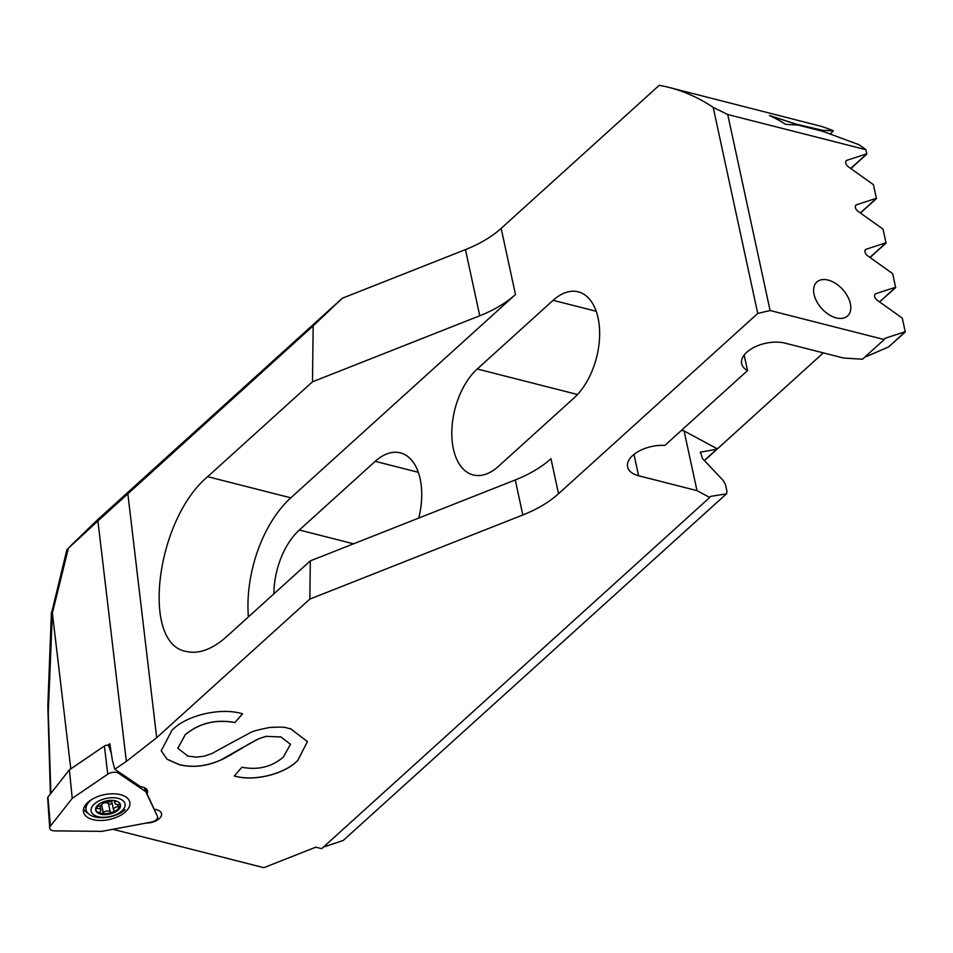 <?xml version="1.0" encoding="UTF-8"?>
<svg xmlns="http://www.w3.org/2000/svg" width="953" height="953" viewBox="0 0 953 953"><rect width="100%" height="100%" fill="white"/><g stroke="black" fill="none" stroke-linecap="round" stroke-linejoin="round"><path stroke-width="1.43" d="M50.438 826.06A7.183 3.848 167.8 0 0 49.711 828.05A7.183 3.848 167.8 0 0 52.582 830.623A7.183 3.848 167.8 0 0 54.786 830.885L101.959 831.35L151.003 822.141A7.183 3.848 167.8 0 0 157.495 816.495A7.183 3.848 167.8 0 0 157.424 816.328L145.785 791.681L118.529 773.205A7.183 3.848 167.8 0 0 116.826 772.478A7.183 3.848 167.8 0 0 107.76 774.181L72.225 798.364L50.438 826.06L47.936 797.101L69.378 769.833L72.225 798.364M49.711 828.05L47.65 797.875A2.811 1.501 -12.2 0 1 47.936 797.101M83.53 809.18A23.349 12.508 167.8 0 0 87.676 812.98M92.87 819.604A23.658 12.675 -12.2 0 1 83.459 811.718A23.658 12.675 -12.2 0 1 95.3 797.613A23.658 12.675 -12.2 0 1 120.435 794.659A23.658 12.675 -12.2 0 1 129.679 801.723A23.658 12.675 -12.2 0 1 118.684 816.328A23.658 12.675 -12.2 0 1 92.87 819.604M69.378 769.833L104.377 746.02A2.811 1.501 -12.2 0 1 107.915 745.353A2.811 1.501 -12.2 0 1 108.582 745.639L110.31 746.807M144.272 787.619L145.785 791.681M105.485 801.151A2.025 1.084 -12.2 0 1 105.509 801.163A4.038 2.168 167.8 0 0 108.702 802.033A4.038 2.168 167.8 0 0 112.383 800.591A4.038 2.168 167.8 0 0 112.442 800.532A2.025 1.084 -12.2 0 1 112.466 800.508A2.025 1.084 -12.2 0 1 112.633 800.389M115.968 800.961A2.025 1.084 -12.2 0 1 115.67 801.33A4.038 2.168 167.8 0 0 115.587 801.402A4.038 2.168 167.8 0 0 114.848 803.069A4.038 2.168 167.8 0 0 118.458 804.463A2.025 1.084 -12.2 0 1 120.257 805.154A2.025 1.084 -12.2 0 1 120.257 805.404A2.025 1.084 -12.2 0 1 119.887 805.988A2.025 1.084 -12.2 0 1 118.017 806.715A4.038 2.168 167.8 0 0 114.277 808.156A4.038 2.168 167.8 0 0 113.538 809.836A4.038 2.168 167.8 0 0 113.883 810.455A2.025 1.084 -12.2 0 1 114.05 810.765A2.025 1.084 -12.2 0 1 113.681 811.611A2.025 1.084 -12.2 0 1 112.883 812.087A12.663 6.778 -12.2 0 1 100.494 813.207A2.025 1.084 -12.2 0 1 99.696 812.575A2.025 1.084 -12.2 0 1 100.065 811.742A2.025 1.084 -12.2 0 1 100.101 811.706A4.038 2.168 167.8 0 0 100.16 811.658A4.038 2.168 167.8 0 0 100.899 809.99A4.038 2.168 167.8 0 0 97.289 808.597A2.025 1.084 -12.2 0 1 95.765 808.311M120.316 804.344A12.663 6.778 -12.2 0 1 120.257 805.404A12.663 6.778 -12.2 0 1 117.91 809.085A12.663 6.778 -12.2 0 1 112.883 812.087A2.025 1.084 -12.2 0 1 110.238 811.896A4.038 2.168 167.8 0 0 107.046 811.027A4.038 2.168 167.8 0 0 103.353 812.48A4.038 2.168 167.8 0 0 103.305 812.528A2.025 1.084 -12.2 0 1 100.494 813.207A12.663 6.778 -12.2 0 1 95.634 809.681M112.097 803.176A2.025 1.084 -12.2 0 1 111.906 803.379A2.025 1.084 -12.2 0 1 110.06 804.094A2.025 1.084 -12.2 0 1 108.463 803.665A4.038 2.168 167.8 0 0 102.209 803.784M96.551 806.643A2.025 1.084 -12.2 0 1 97.73 806.345A4.038 2.168 167.8 0 0 101.471 804.904A4.038 2.168 167.8 0 0 102.209 803.236A4.038 2.168 167.8 0 0 101.864 802.605A2.025 1.084 -12.2 0 1 101.78 802.509M103.305 812.528A2.025 1.084 -12.2 0 1 103.269 812.552L101.626 804.749M118.124 810.05A12.663 6.778 -12.2 0 1 104.89 814.648A12.663 6.778 -12.2 0 1 95.705 810.169A12.663 6.778 -12.2 0 1 98.04 804.94A12.663 6.778 -12.2 0 1 111.275 800.341A12.663 6.778 -12.2 0 1 120.459 804.82A12.663 6.778 -12.2 0 1 118.124 810.05M121.829 810.991A17.333 9.292 167.8 0 0 118.184 798.352A17.333 9.292 167.8 0 0 94.335 803.998A17.333 9.292 167.8 0 0 97.98 816.638A17.333 9.292 167.8 0 0 121.829 810.991M91.857 799.448A22.002 11.781 167.8 0 0 90.154 800.83A22.002 11.781 167.8 0 0 86.092 809.919A22.002 11.781 167.8 0 0 102.054 817.698A22.002 11.781 167.8 0 0 125.046 809.716M111.763 801.056A4.038 2.168 167.8 0 0 111.751 801.604L113.538 809.836M850.362 303.626A22.896 14.164 47.9 0 0 835.71 283.506A22.896 14.164 47.9 0 0 816.84 282.017A22.896 14.164 47.9 0 0 814.053 294.382A22.896 14.164 -132.1 0 0 828.705 314.49A22.896 14.164 -132.1 0 0 847.574 315.979A22.896 14.164 -132.1 0 0 850.362 303.626M144.951 787.94L147.012 793.825A12.127 6.492 167.8 0 0 147.524 790.942A12.127 6.492 167.8 0 0 142.747 787.107A12.127 6.492 -12.2 0 0 140.627 786.737L114.825 769.25L126.356 761.411L97.909 520.957L313.168 325.843L342.33 298.229L98.028 519.337L71.963 544.52M112.954 829.289L263.85 867.683L315.8 847.169L321.685 848.67L709.723 497.478L696.988 490.616L638.593 475.761A27.84 14.914 -12.2 0 1 627.61 466.958A27.84 14.914 -12.2 0 1 664.801 445.444L747.521 370.574A27.84 14.914 -12.2 0 1 741.684 363.724A27.84 14.914 -12.2 0 1 755.133 346.821A27.84 14.914 -12.2 0 1 785.117 343.151L843.512 358.018L862.489 359.221L884.217 339.554L770.095 310.511L757.742 313.442L713.201 107.403L727.723 114.515L865.86 149.669A413.125 237.547 -75.7 0 0 858.891 144.665L823.189 131.443L798.078 125.057L785.653 124.355A413.125 237.547 -75.7 0 0 769.464 115.504L796.696 124.295L821.593 130.073L821.76 130.764L796.66 124.378L770.06 115.778M821.331 130.311L833.422 130.823A413.125 237.547 -75.7 0 0 820.569 126.165L668.946 87.414A413.125 237.547 -75.7 0 0 659.214 85.317L501.159 228.363A89.808 48.103 -12.2 0 1 465.457 249.615L342.33 298.229M713.201 107.403A413.125 237.547 -75.7 0 0 668.946 87.414M823.178 131.526L821.76 130.764M757.742 313.442L558.541 493.725A89.808 48.103 -12.2 0 1 522.828 514.977L309.844 599.08L156.697 737.682L126.356 761.411M147.012 793.825L154.219 809.157L156.721 809.788A12.127 6.492 -12.2 0 1 161.51 813.624A12.127 6.492 -12.2 0 1 146.262 823.035M179.176 764.651L179.164 764.58C192.84 767.927 207.051 766.248 221.787 759.517L221.811 759.589C207.063 766.319 192.851 768.011 179.176 764.651L167.061 759.231L161.224 750.797L171.945 730.32C186.717 714.821 221.31 707.245 242.562 713.797L234.891 722.565C215.962 719.122 199.427 723.148 185.299 734.644L177.83 748.284L188.051 756.194M233.795 741.541L211.745 753.62L204.299 756.146L196.485 757.159L187.396 756.039M291.07 728.807C284.602 728.163 289.593 726.436 269.866 727.461C258.144 729.664 251.151 731.666 248.9 733.476L232.544 742.268M290.415 728.652L307.438 741.601L297.765 760.458C284.566 774.301 253.712 781.841 234.271 775.992L241.943 767.225C257.918 770.322 271.712 766.951 283.303 757.135L290.474 744.281L280.885 736.943L265.673 736.371L280.885 736.943M242.884 747.569C263.183 735.633 256.965 740.088 260.86 737.967L266.471 736.264M221.12 759.922C225.063 758.409 241.859 748.319 244.111 746.818M70.796 768.88L52.367 613.077L68.39 548.237L97.909 520.957M114.825 769.25L112.454 760.72L109.845 743.769L107.606 745.294M309.844 599.08L310.309 560.888L226.6 636.652C212.221 649.374 198.808 654.318 186.347 651.459C140.603 644.109 155.756 519.969 207.671 476.679L312.489 381.819L313.168 325.843M312.489 381.819L479.764 315.765A89.808 48.103 167.8 0 0 515.466 294.513L501.159 228.363M323.412 847.11L343.211 840.475L726.651 493.666L726.972 491.45L725.507 484.636L723.256 480.526L702.432 458.476L700.515 452.139L717.037 449.197L704.434 460.597M709.723 497.478L710.628 496.382L726.15 493.904M343.211 840.475L726.651 493.666M866.765 153.826L865.86 149.669L866.765 153.826L846.991 160.259A4.491 2.776 -132.1 0 0 846.324 160.64A4.491 2.776 -132.1 0 0 848.408 166.835L873.436 184.679L876.379 198.295L856.604 204.74A4.491 2.776 -132.1 0 0 855.937 205.109A4.491 2.776 -132.1 0 0 858.022 211.316L883.05 229.149L885.992 242.777L866.217 249.209A4.491 2.776 -132.1 0 0 865.562 249.591A4.491 2.776 -132.1 0 0 867.635 255.785L892.663 273.63L895.606 287.246L875.831 293.691A4.491 2.776 -132.1 0 0 875.176 294.06A4.491 2.776 -132.1 0 0 877.248 300.255L902.277 318.099L905.231 331.715L885.444 338.16A4.491 2.776 -132.1 0 0 884.789 338.541A4.491 2.776 -132.1 0 0 884.217 339.554M727.723 114.515L770.095 310.511M833.422 130.823L830.134 134.135M876.379 198.295L873.436 184.679M885.992 242.777L883.05 229.149M895.606 287.246L892.663 273.63M905.231 331.715L902.277 318.099M418.748 518.063A59.05 33.951 -75.7 0 0 400.308 452.854A59.05 33.951 -75.7 0 0 375.208 461.335L299.337 530.011A59.05 33.951 -75.7 0 0 273.892 593.85M477.25 368.99A59.05 33.951 -75.7 0 0 451.865 429.874A59.05 33.951 -75.7 0 0 473.224 474.951A59.05 33.951 -75.7 0 0 498.324 466.458L574.206 397.794A59.05 33.951 -75.7 0 0 599.58 336.909A59.05 33.951 -75.7 0 0 578.221 291.832A59.05 33.951 -75.7 0 0 553.121 300.314L477.25 368.99L577.518 394.506M558.541 493.725L550.965 458.703A89.808 48.103 -12.2 0 1 515.263 479.955L310.309 560.888M52.367 613.077L48.269 712.594L50.89 793.349M248.376 616.936A99.469 57.192 104.3 0 1 290.808 497.835L515.466 294.513M905.338 331.954L888.458 347.011L864.621 357.292M880.095 301.493L895.725 287.472M823.321 352.884L717.037 449.197M747.521 370.574L744.174 355.064M696.988 490.616L684.087 430.947L717.299 448.839M681.526 430.303L684.087 430.947M72.595 543.913L69.116 547.57M51.867 611.755L66.96 549.488L68.39 548.237M51.414 612.314L47.829 705.756L50.39 793.992M234.891 722.565L242.503 713.785M234.879 722.493C215.938 719.05 199.415 723.065 185.275 734.572L185.299 734.644M185.275 734.572L177.83 748.248M307.426 741.565L297.765 760.458M297.753 760.387C284.554 774.229 253.701 781.77 234.259 775.921M290.462 744.245L280.861 736.872M242.872 747.497L258.775 738.754L266.459 736.192M221.108 759.839L244.099 746.747M179.164 764.58L167.061 759.172L161.212 750.761M108.582 745.639L111.275 753.12M117.838 771.299L118.529 773.205M104.377 746.02L107.76 774.181M117.541 804.499L118.017 806.715M108.463 803.665L110.238 811.896M96.849 806.524L97.289 808.597M156.697 737.682L127.821 493.583M479.764 315.765L465.457 249.615M700.193 452.651L701.015 451.901M709.806 497.121L710.628 496.382M704.327 460.478L716.537 449.435M299.337 530.011L353.551 543.806M375.208 461.335L418.296 472.307M553.121 300.314L596.209 311.286M522.828 514.977L515.263 479.955M207.671 476.679L290.808 497.835M845.883 161.26L846.991 160.259M874.735 294.68L875.831 293.691M884.348 339.149L885.444 338.16M829.956 134.075L833.315 131.037M850.695 168.467L866.801 153.909M879.548 301.898L895.641 287.329M888.458 347.011L905.255 331.799M860.321 212.948L876.415 198.379M855.508 205.729L856.604 204.74M869.934 257.417L886.028 242.86M865.121 250.21L866.217 249.209M638.593 475.761L633.983 454.414M85.139 805.499L86.092 809.919M102.031 802.39L102.209 803.236M99.994 805.797L100.899 809.99M114.3 800.58L114.848 803.069M876.498 198.522L860.452 213.043M886.111 243.003L870.065 257.513M866.885 154.052L850.838 168.574"/></g></svg>
